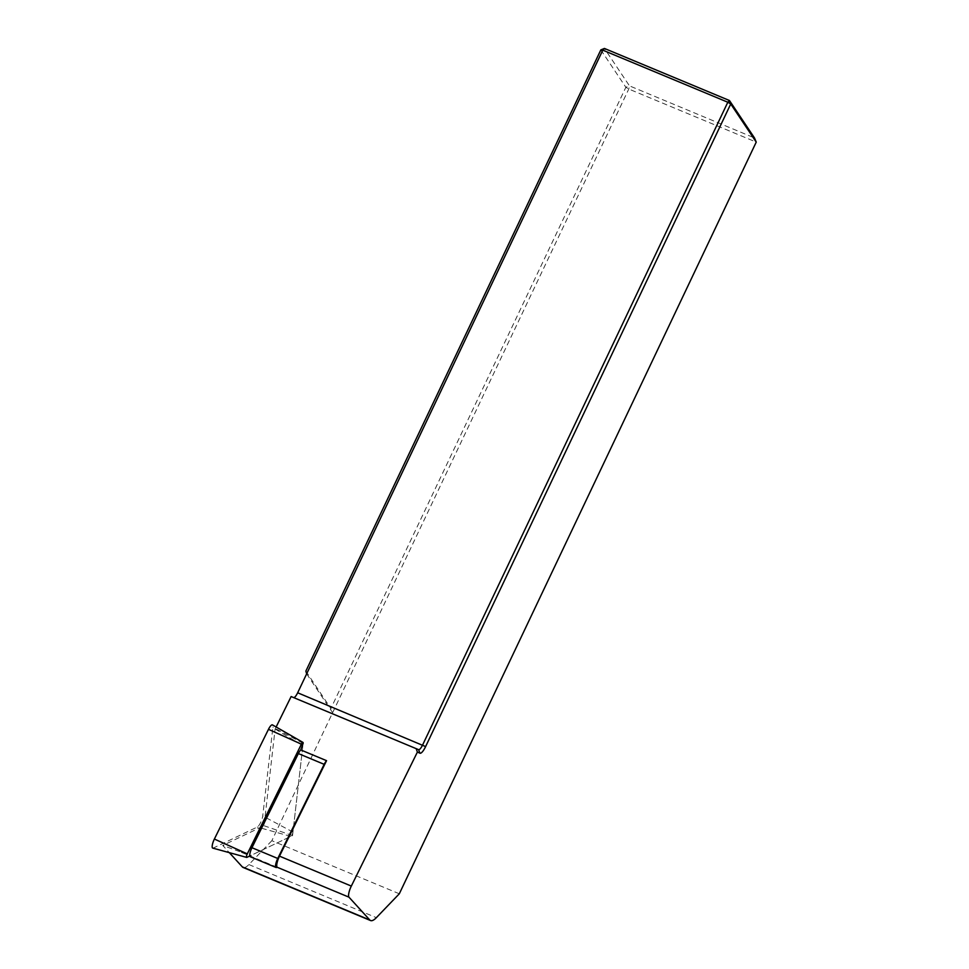 <?xml version="1.0" encoding="UTF-8"?>
<svg xmlns="http://www.w3.org/2000/svg" width="969" height="969" viewBox="0 0 969 969"><rect width="100%" height="100%" fill="white"/><g stroke="black" fill="none" stroke-linecap="round" stroke-linejoin="round"><path stroke-width="0.73" stroke-dasharray="4.84 3.63" d="M276.746 867.437L251.31 856.499A9.133 2.471 -67.4 0 1 250.935 855.445L239.755 851.678L277.134 867.243M239.755 851.678L222.761 845.44L229.326 852.647M305.865 671.117L330.865 708.521L625.853 87.283L629.45 85.853L604.438 48.45M600.841 49.879L625.853 87.283L628.772 89.027L756.232 142.116M399.313 893.781L271.853 840.692L628.772 89.027L629.45 85.853L754.476 137.925M306.652 673.843L332.633 712.699L330.865 708.521M293.74 697.619A7.304 1.974 -67.4 0 1 293.546 697.571L291.136 696.541M293.546 697.571L418.572 749.655L293.546 697.571M276.129 726.992L275.111 729.039L264.04 825.733L222.761 845.44M271.853 840.692L248.9 864.566A27.411 7.413 -67.4 0 1 243.11 867.461M275.111 729.039L302.861 745.609L292.553 835.569L250.935 855.445M292.553 835.569L264.04 825.733M250.923 856.681A7.304 1.974 -67.4 0 1 250.281 856.741M212.768 848.105A7.304 1.974 112.6 0 0 213.35 848.008L257.269 827.041A7.304 1.974 112.6 0 0 262.732 815.971L272.907 727.222A7.304 1.974 112.6 0 0 272.471 724.897M302.861 745.609L292.953 832.068A2.859 0.775 -67.4 0 1 290.821 836.404L249.796 855.978M248.9 864.566L376.36 917.655M246.901 857.371L213.35 848.008M290.821 836.404L257.269 827.041M292.953 832.068L262.732 815.971M303.127 743.32L272.907 727.222"/><path stroke-width="1.45" d="M326.553 760.665L279.484 856.148A9.133 2.471 112.6 0 0 277.134 867.243L276.746 867.437A7.304 1.974 -67.4 0 1 276.092 867.497A7.304 1.974 -67.4 0 1 277.764 858.473L324.179 764.335A7.304 1.974 -67.4 0 1 326.553 760.665L300.741 749.921L303.127 743.32A2.859 0.775 -67.4 0 0 302.958 742.411L272.471 724.897A7.304 1.974 112.6 0 0 268.474 729.33L214.379 839.057A7.304 1.974 112.6 0 0 212.768 848.105L246.671 857.408A2.859 0.775 -67.4 0 1 247.301 853.871L301.395 744.156A2.859 0.775 -67.4 0 1 302.958 742.411M351.323 886.078A9.133 2.471 112.6 0 0 348.973 897.173L369.783 919.993A27.411 7.413 112.6 0 0 370.558 920.55A27.411 7.413 112.6 0 0 376.36 917.655L399.313 893.781L756.232 142.116L730.735 103.974L425.609 746.59A10.053 2.713 -67.4 0 1 419.94 753.192L417.385 752.089L351.323 886.078L279.484 856.148M370.558 920.55L243.11 867.461A27.411 7.413 -67.4 0 1 242.335 866.904L229.326 852.647M276.129 726.992L291.136 696.541L418.572 749.643A7.304 1.974 112.6 0 0 418.572 749.655A7.304 1.974 112.6 0 0 422.678 744.846L727.816 102.23L602.791 50.158L297.665 692.774A7.304 1.974 -67.4 0 1 293.74 697.619M416.161 748.613L417.385 752.089M306.652 673.843L305.865 671.117L600.841 49.879L602.791 50.158L604.438 48.45L729.463 100.522L754.476 137.925L756.232 142.116M729.463 100.522L730.735 103.974L727.816 102.23L729.463 100.522M604.438 48.45L600.841 49.879M276.092 867.497L250.281 856.741A7.304 1.974 -67.4 0 1 251.952 847.718L298.367 753.579A7.304 1.974 -67.4 0 1 300.741 749.921M249.796 855.978L246.901 857.371A2.859 0.775 -67.4 0 1 246.671 857.408M277.134 867.243L348.973 897.173M242.335 866.904L369.783 919.993M418.572 749.643L419.94 753.192M425.609 746.59L297.665 692.774M324.179 764.335L298.367 753.579M251.952 847.718L277.764 858.473M247.301 853.871L214.379 839.057M301.395 744.156L268.474 729.33"/></g></svg>
